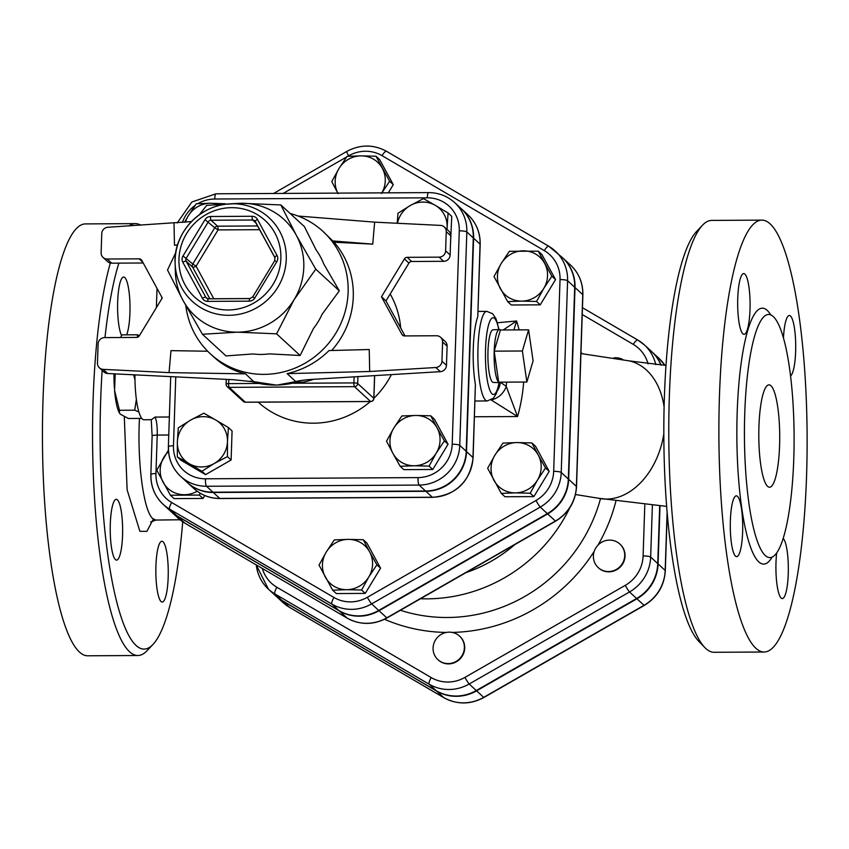 <?xml version="1.0" encoding="UTF-8"?>
<svg xmlns="http://www.w3.org/2000/svg" width="849" height="849" viewBox="0 0 849 849"><rect width="100%" height="100%" fill="white"/><g stroke="black" fill="none" stroke-linecap="round" stroke-linejoin="round"><path stroke-width="1.27" d="M613.954 357.875A15.993 15.388 132.6 0 1 622.816 359.52M600.774 569.477A15.993 15.388 132.6 0 1 598.227 567.599A15.993 15.388 132.6 0 1 595.754 548.04A15.993 15.388 132.6 0 1 619.887 544.05A15.993 15.388 132.6 0 1 621.436 564.967A15.993 15.388 132.6 0 1 600.774 569.477M620.046 544.198A15.993 15.388 132.6 0 1 620.205 544.347A15.993 15.388 132.6 0 1 620.704 566.538A15.993 15.388 132.6 0 1 598.556 567.896A15.993 15.388 132.6 0 1 598.396 567.748M459.712 636.241A15.993 15.388 132.6 0 1 459.882 636.389A15.993 15.388 132.6 0 1 460.381 658.58A15.993 15.388 132.6 0 1 438.222 659.949A15.993 15.388 132.6 0 1 438.063 659.8M433.075 647.957A15.993 15.388 132.6 0 1 449.248 632.155A15.993 15.388 132.6 0 1 459.553 636.092A15.993 15.388 132.6 0 1 460.052 658.283A15.993 15.388 132.6 0 1 437.904 659.652A15.993 15.388 132.6 0 1 433.075 647.957M661.148 365.102A40.858 39.287 -47.4 0 0 651.788 351.719A40.858 39.287 -47.4 0 0 651.629 351.571M275.67 595.818A40.858 39.287 -47.4 0 0 275.829 595.966A40.858 39.287 -47.4 0 0 282.335 600.774L289.435 607.29A40.858 39.287 132.6 0 1 282.929 602.493L275.829 595.966M282.335 600.774L436.609 691.054A40.858 39.287 -47.4 0 0 476.607 690.831L636.93 598.789A40.858 39.287 -47.4 0 0 658.081 563.906L665.181 570.432A40.858 39.287 132.6 0 1 644.03 605.305L483.707 697.358A40.858 39.287 132.6 0 1 443.709 697.581L289.435 607.29A6.399 1.719 -59.7 0 0 289.509 607.353L282.929 602.493M660.002 506.068L658.081 563.906M204.768 495.529L203.007 498.448L174.077 498.607L170.405 495.232L156.778 470.166L168.41 450.193M381.848 192.872A25.597 24.61 -47.4 0 0 382.337 168.314A25.597 24.61 -47.4 0 0 361.058 155.855L375.99 156.205L379.652 159.57L393.289 184.647L388.311 192.84M538.245 251.155L551.871 276.222L543.763 288.416L536.579 301.459L521.647 301.108A25.597 24.61 -47.4 0 0 543.763 288.416A25.597 24.61 -47.4 0 0 544.602 263.264A25.597 24.61 -47.4 0 0 523.324 250.816A25.597 24.61 -47.4 0 0 501.207 263.508L509.315 251.315L538.245 251.155L541.917 254.53L555.543 279.597L540.24 304.833L511.31 304.993L507.649 301.618L494.012 276.551L501.207 263.508A25.597 24.61 -47.4 0 0 500.369 288.66A25.597 24.61 -47.4 0 0 521.647 301.108L507.649 301.618M531.888 442.923L538.234 455.032A25.597 24.61 -47.4 0 0 516.956 442.573L531.888 442.923L535.549 446.287L549.186 471.365L533.883 496.591L504.953 496.75L501.281 493.386L487.655 468.308L494.84 455.276L502.958 443.082L516.956 442.573A25.597 24.61 -47.4 0 0 494.84 455.276A25.597 24.61 -47.4 0 0 494.012 480.428A25.597 24.61 -47.4 0 0 515.29 492.876L501.281 493.386M363.266 539.731L369.612 551.839A25.597 24.61 -47.4 0 0 348.334 539.38L363.266 539.731L366.927 543.095L380.564 568.172L365.261 593.398L336.331 593.557L332.659 590.193L319.033 565.116L326.218 552.083L334.336 539.89L348.334 539.38A25.597 24.61 -47.4 0 0 326.218 552.083A25.597 24.61 -47.4 0 0 325.39 577.235A25.597 24.61 -47.4 0 0 346.668 589.684L332.659 590.193M347.782 156.322L348.61 155.845A34.14 32.835 132.6 0 1 382.029 155.654A6.399 1.719 -59.7 0 1 386.55 151.324L548.815 246.274L562.441 257.629A40.54 38.99 132.6 0 1 574.688 287.249L568.331 479.016A40.54 38.99 132.6 0 1 547.34 513.624L378.718 610.431A40.54 38.99 132.6 0 1 339.027 610.654L176.772 515.693A40.54 38.99 132.6 0 1 170.32 510.928L163.231 504.412A40.54 38.99 -47.4 0 0 169.673 509.177L331.938 604.127A40.54 38.99 -47.4 0 0 371.618 603.904L540.24 507.097A40.54 38.99 -47.4 0 0 561.231 472.49L567.588 280.722A40.54 38.99 -47.4 0 0 555.342 251.102A40.54 38.99 -47.4 0 0 548.889 246.337A6.399 1.719 -59.7 0 0 548.815 246.274A6.399 1.719 -59.7 0 0 544.294 250.614A34.14 32.835 132.6 0 1 560.032 279.576L553.675 471.333A34.14 32.835 132.6 0 1 535.995 500.486L367.384 597.293A34.14 32.835 132.6 0 1 333.954 597.484L171.7 502.523A34.14 32.835 132.6 0 1 155.951 473.562L157.224 435.07L168.76 435.006M659.673 506.057L657.763 563.609A40.858 39.287 132.6 0 1 636.612 598.492L476.278 690.534A40.858 39.287 132.6 0 1 436.29 690.757L282.006 600.476A40.858 39.287 132.6 0 1 275.511 595.669L268.411 589.142A40.858 39.287 -47.4 0 0 274.917 593.95L429.191 684.23A40.858 39.287 -47.4 0 0 469.189 684.007L629.512 591.965A40.858 39.287 -47.4 0 0 650.663 557.082L652.372 505.59M655.757 364.667A40.858 39.287 -47.4 0 0 644.37 344.896L651.47 351.422A40.858 39.287 132.6 0 1 660.936 365.081M199.43 214.659L206.71 205.362L241.732 203.282L280.839 204.949L296.259 235.194L315.775 269.186L294.125 299.633A65.585 63.07 -47.4 0 0 303.793 267.361A65.585 63.07 -47.4 0 0 296.259 235.194A65.585 63.07 -47.4 0 0 241.732 203.282A65.585 63.07 -47.4 0 0 238.601 203.378L229.835 203.856A56.756 54.591 -47.4 0 0 175.127 263.36A56.756 54.591 -47.4 0 0 230.588 315.276A56.756 54.591 -47.4 0 0 286.251 259.232A56.756 54.591 -47.4 0 0 229.835 203.856C197.064 205.458 173.026 236.128 175.127 263.36L175.382 272.136A65.585 63.07 -47.4 0 0 182.928 300.259A65.585 63.07 -47.4 0 0 237.455 332.171A65.585 63.07 -47.4 0 0 294.125 299.633L276.572 333.837L237.455 332.171L202.433 334.262L182.928 300.259L167.508 270.024L175.892 252.291M276.572 333.837L300.122 355.487L269.239 353.874A66.105 63.579 132.6 0 1 252.981 353.959L225.983 355.911L202.433 334.262M300.122 355.487L313.483 328.467A66.105 63.579 132.6 0 0 322.079 314.289L339.324 290.836L323.745 263.975A66.105 63.579 132.6 0 0 316.093 249.893L304.398 226.598L280.839 204.949M290.146 213.502A83.181 79.997 132.6 0 1 322.991 231.406A83.181 79.997 132.6 0 1 348.122 292.183A83.181 79.997 132.6 0 1 297.468 367.065A83.181 79.997 132.6 0 1 210.403 353.874A83.181 79.997 132.6 0 1 185.804 305.491M339.324 290.836L315.775 269.186M210.403 353.874L213.916 357.111C223 365.378 233.549 370.971 245.541 373.857L253.83 381.7M252.991 381.519A83.181 79.997 -47.4 0 0 254.244 381.859L233.019 379.694L107.696 373.518L103.175 369.368A6.399 6.155 132.6 0 1 97.465 363.128L98.102 343.93A6.399 6.155 132.6 0 1 104.576 337.605L136.53 337.424A3.194 3.078 -47.4 0 0 139.3 335.843L162.244 297.999L141.804 260.388A3.194 3.078 -47.4 0 0 139.14 258.839L142.77 262.171M99.397 367.797L103.918 371.947A6.399 6.155 -47.4 0 0 107.696 373.518M143.216 262.988L111.697 263.169L107.176 259.019A6.399 6.155 132.6 0 1 101.127 252.758L101.763 233.571A6.399 6.155 132.6 0 1 107.887 227.256L191.45 221.578M103.058 257.438L107.579 261.588A6.399 6.155 -47.4 0 0 111.697 263.169M440.334 371.66L314.554 379.238C306.616 379.63 300.376 380.426 295.834 381.626L287.132 373.634C303.369 369.835 317.335 362.141 329.019 350.563L369.23 349.523L369.697 371.491L435.824 367.511L440.334 371.66A6.399 6.155 -47.4 0 0 446.468 365.346L441.947 361.196A6.399 6.155 132.6 0 1 435.824 367.511M296.365 381.297L295.834 381.626A83.181 79.997 -47.4 0 0 298.423 380.883M450.766 235.789A6.399 6.155 -47.4 0 0 448.834 231.119L444.314 226.959A6.399 6.155 132.6 0 1 446.245 231.639L445.608 250.837A6.399 6.155 132.6 0 1 439.135 257.151L407.18 257.332A3.194 3.078 -47.4 0 0 404.411 258.924L381.466 296.768L385.977 300.917L408.931 263.073A3.194 3.078 132.6 0 1 411.691 261.492L443.656 261.312A6.399 6.155 -47.4 0 0 450.129 254.987L450.766 235.789L446.245 231.639M385.977 300.917L405.015 335.928M447.105 346.148A6.399 6.155 -47.4 0 0 445.173 341.478L440.652 337.329A6.399 6.155 132.6 0 1 442.584 341.998L447.105 346.148L446.468 365.346M331.672 350.499A83.181 79.997 -47.4 0 0 353.28 296.927A83.181 79.997 -47.4 0 0 334.071 242.23L322.991 231.406M403.328 335.673L401.906 334.368A3.194 3.078 -47.4 0 0 404.57 335.928L436.535 335.748A6.399 6.155 132.6 0 1 440.652 337.329M401.906 334.368L381.466 296.768M334.071 242.23L372.732 244.13L374.653 222.151L440.535 225.399A6.399 6.155 132.6 0 1 444.314 226.959M441.947 361.196L442.584 341.998M107.176 259.019L139.14 258.839M207.665 351.231L170.978 350.637L169.057 372.615L103.175 369.368M177.611 245.053L174.48 245.234L174.013 223.276M369.697 371.491L287.132 373.634M174.48 245.234L177.643 244.926M372.732 244.13L332.659 240.925M374.653 222.151L298.052 216.039M169.057 372.615L245.541 373.857M227.447 456.613L214.213 463.512A25.597 24.61 -47.4 0 0 227.468 441.671L227.447 456.613L231.119 459.978L205.575 474.644L201.913 471.269L189.168 463.66A25.597 24.61 -47.4 0 0 214.213 463.512L201.913 471.269M215.667 419.958L228.413 427.567L227.468 441.671A25.597 24.61 -47.4 0 0 215.667 419.958A25.597 24.61 -47.4 0 0 190.611 420.096L203.834 413.187L215.667 419.958M177.356 441.947L178.301 427.854L190.611 420.096A25.597 24.61 -47.4 0 0 177.356 441.947A25.597 24.61 -47.4 0 0 189.168 463.66L177.335 456.889L177.356 441.947M184.583 222.247L188.213 215.954A25.597 24.61 -47.4 0 0 185.475 222.162M217.609 204.312A25.597 24.61 -47.4 0 0 210.329 203.261L225.346 203.781M188.213 215.954L196.321 203.76L210.329 203.261A25.597 24.61 -47.4 0 0 188.213 215.954M397.205 223.255L397.969 213.258L410.279 205.511A25.597 24.61 -47.4 0 0 397.491 223.276M423.502 198.602L435.325 205.373A25.597 24.61 -47.4 0 0 410.279 205.511L423.502 198.602M446.945 229.389A25.597 24.61 -47.4 0 0 447.136 227.076L447.062 229.495M435.325 205.373L448.07 212.982L447.136 227.076A25.597 24.61 -47.4 0 0 435.325 205.373M205.575 474.644L181.007 460.264L177.335 456.889M231.119 459.978L232.074 430.942L228.413 427.567M448.07 212.982L451.742 216.357L450.458 245.096M430.761 415.808L437.118 427.917A25.597 24.61 -47.4 0 0 415.83 415.469L430.761 415.808L434.433 419.183L448.06 444.25L444.388 440.875L436.28 453.069A25.597 24.61 -47.4 0 0 437.118 427.917L444.388 440.875M393.724 428.161L401.832 415.968L415.83 415.469A25.597 24.61 -47.4 0 0 393.724 428.161A25.597 24.61 -47.4 0 0 392.885 453.313L386.528 441.204L393.724 428.161M414.163 465.761L400.166 466.271L392.885 453.313A25.597 24.61 -47.4 0 0 414.163 465.761A25.597 24.61 -47.4 0 0 436.28 453.069L429.095 466.112L414.163 465.761M448.06 444.25L432.757 469.486L403.827 469.646L400.166 466.271M432.757 469.486L429.095 466.112M197.838 203.675A33.78 32.485 132.6 0 1 214.723 199.016L427.312 197.817A33.78 32.485 132.6 0 1 459.277 230.832A6.399 1.167 1.9 0 1 466.833 231.979A40.179 38.64 -47.4 0 0 454.693 202.624L461.145 208.557A40.179 38.64 132.6 0 1 473.286 237.911L466.207 451.307A40.179 38.64 132.6 0 1 425.561 491.009L212.972 492.197A40.179 38.64 132.6 0 1 187.098 482.296L180.646 476.363A40.179 38.64 -47.4 0 0 206.519 486.265A6.399 1.305 -90.3 0 1 205.447 478.794A33.78 32.485 132.6 0 1 173.472 445.789L175.764 376.871M293.032 383.239A67.188 64.609 -47.4 0 0 313.525 379.301M575.006 287.546A40.54 38.99 -47.4 0 0 562.76 257.926L570.507 265.037C578.944 273.102 583.072 283.057 582.881 294.911A6.399 1.167 -178.1 0 0 582.754 294.667L575.006 287.546L568.65 479.314A40.54 38.99 -47.4 0 1 547.658 513.921L379.036 610.728A40.54 38.99 -47.4 0 1 339.356 610.951L177.091 515.99A40.54 38.99 -47.4 0 1 170.649 511.225L178.386 518.346A40.54 38.99 132.6 0 0 184.838 523.111A6.399 1.719 120.3 0 0 184.923 523.175A6.399 1.719 120.3 0 0 185.008 523.217M477.796 316.327L480.056 244.141A6.399 1.167 1.9 0 1 480.184 244.385C480.375 232.647 476.278 222.778 467.916 214.786A40.179 38.64 132.6 0 1 480.056 244.141L473.604 238.208A40.179 38.64 -47.4 0 0 461.463 208.854A40.179 38.64 -47.4 0 0 461.304 208.705M187.258 482.444A40.179 38.64 -47.4 0 0 187.417 482.593A40.179 38.64 -47.4 0 0 213.301 492.494L425.89 491.306A40.179 38.64 -47.4 0 0 466.526 451.604L473.604 238.208M168.505 451.53A25.597 24.61 -47.4 0 0 163.963 457.123A25.597 24.61 -47.4 0 0 163.125 482.274A25.597 24.61 -47.4 0 0 184.413 494.723A25.597 24.61 -47.4 0 0 197.159 491.221M200.258 493.258L199.335 495.073L170.405 495.232M375.99 156.205L389.617 181.272L381.509 193.466M338.114 193.699L331.757 181.59L338.942 168.558A25.597 24.61 -47.4 0 0 337.806 193.116M338.942 168.558L347.061 156.365L361.058 155.855A25.597 24.61 -47.4 0 0 338.942 168.558M537.406 480.184L530.211 493.216L515.29 492.876A25.597 24.61 -47.4 0 0 537.406 480.184A25.597 24.61 -47.4 0 0 538.234 455.032L545.514 467.99L537.406 480.184M393.289 184.647L389.617 181.272M555.543 279.597L551.871 276.222M540.24 304.833L536.579 301.459M533.883 496.591L530.211 493.216M549.186 471.365L545.514 467.99M203.007 498.448L199.335 495.073M376.892 564.797L368.784 576.991A25.597 24.61 -47.4 0 0 369.612 551.839L376.892 564.797L380.564 568.172M368.784 576.991L361.589 590.023L346.668 589.684A25.597 24.61 -47.4 0 0 368.784 576.991M365.261 593.398L361.589 590.023M134.97 379.79L133.643 374.802M137.634 337.223L137.188 334.782L139.406 335.663M138.886 411.977L134.683 410.194L136.381 399.37M141.783 418.419L128.39 418.493L120.335 414.185L119.507 413.092L119.454 410.279L134.683 410.194M115.199 373.889L114.583 390.487L119.454 410.279M137.188 334.782L121.948 334.867L120.579 337.52L121.269 336.151M114.413 388.29A38.385 7.843 -90.3 0 1 113.989 373.825M119.401 412.879A38.385 7.843 -90.3 0 1 119.189 412.508A38.385 7.843 -90.3 0 1 114.583 390.487M134.927 374.865A43.193 8.819 89.7 0 0 143.64 419.724A43.193 8.819 89.7 0 0 143.99 419.756L151.281 419.724M522.379 350.998L528.598 329.837L533.087 360.846L526.868 382.018L522.379 350.998L494.192 351.157L500.411 329.985L528.598 329.837M500.708 382.167A26.552 5.423 -90.3 0 1 499.658 382.634A26.552 5.423 -90.3 0 1 498.681 382.177L526.868 382.018M494.192 351.157A26.552 5.423 -90.3 0 0 498.681 382.177L494.192 351.157A26.552 5.423 -90.3 0 1 499.361 329.529A26.552 5.423 -90.3 0 1 500.411 329.985M499.658 382.634L493.396 382.443A26.33 5.381 -90.3 0 1 487.91 356.145A26.33 5.381 -90.3 0 1 493.099 329.783L499.361 329.529M151.472 419.682L155.038 417.071A15.993 3.269 89.7 0 1 157.224 435.07A6.399 1.167 -178.1 0 0 152.12 436.046L150.846 474.538C150.655 486.381 154.783 496.347 163.231 504.412A40.54 38.99 -47.4 0 1 150.973 474.782M477.637 317.123A44.785 9.148 -90.3 0 0 475.398 384.555L473.105 457.791A6.399 1.167 -178.1 0 0 472.978 457.537A40.179 38.64 132.6 0 1 432.343 497.238L219.753 498.427A6.399 1.305 89.7 0 0 219.997 498.543A6.399 1.305 89.7 0 0 220.241 498.427M513.889 329.911L516.585 320.975L503.245 329.974M506.63 382.135A154.529 148.617 132.6 0 1 506.206 386.316A15.993 11.854 -43.7 0 1 491.115 399.943L517.55 416.53L506.206 386.316L500.316 382.241M497.429 390.72A15.993 13.329 -71.8 0 0 500.294 382.474M779.584 445.523A51.184 10.453 -90.3 0 1 769.544 487.22A51.184 10.453 -90.3 0 1 758.804 436.089A51.184 10.453 -90.3 0 1 768.971 384.841A51.184 10.453 -90.3 0 1 779.584 445.523M793.783 458.566A121.566 24.823 89.7 0 0 768.578 314.47A121.566 24.823 89.7 0 0 744.435 436.174A121.566 24.823 89.7 0 0 769.937 557.602A121.566 24.823 89.7 0 0 793.783 458.566M806.55 476.109A215.943 44.106 -90.3 0 1 764.206 652.011A215.943 44.106 -90.3 0 1 718.891 436.312A215.943 44.106 -90.3 0 1 761.786 220.124A215.943 44.106 -90.3 0 1 806.55 476.109M790.525 375.98A30.394 6.208 89.7 0 0 795.63 351.528A30.394 6.208 89.7 0 0 789.326 315.499A30.394 6.208 89.7 0 0 783.457 338.125M750.007 309.588A30.394 6.208 89.7 0 0 743.703 273.558A30.394 6.208 89.7 0 0 737.664 303.984A30.394 6.208 89.7 0 0 744.042 334.347A30.394 6.208 89.7 0 0 750.007 309.588M776.665 552.975A30.394 6.208 89.7 0 0 776.835 583.39A30.394 6.208 89.7 0 0 782.29 598.577A30.394 6.208 89.7 0 0 788.254 573.818A30.394 6.208 89.7 0 0 783.202 538.404M742.631 531.877A30.394 6.208 89.7 0 0 736.327 495.848A30.394 6.208 89.7 0 0 730.289 526.274A30.394 6.208 89.7 0 0 736.667 556.636A30.394 6.208 89.7 0 0 742.631 531.877M764.206 652.011L714.094 652.287A215.943 44.106 -90.3 0 1 704.872 647.585A215.943 44.106 -90.3 0 1 668.789 436.598A215.943 44.106 -90.3 0 1 702.505 225.208A215.943 44.106 -90.3 0 1 711.685 220.411L761.786 220.124M702.505 225.208L696.551 231.501A209.544 42.8 89.7 0 0 663.833 436.619A209.544 42.8 89.7 0 0 698.844 641.366L704.872 647.585M152.862 518.665C143.672 511.544 137.05 461.856 139.491 418.43C137.05 461.856 143.672 511.544 152.862 518.665L155.929 520.055L152.862 518.665M182.726 521.785A209.544 42.8 -90.3 0 1 153 644.412A209.544 42.8 -90.3 0 1 111.569 578.137A209.544 42.8 -90.3 0 1 102.156 370.334M104.979 337.605A209.544 42.8 -90.3 0 1 118.881 263.126M115.432 559.576A30.394 6.208 -90.3 0 1 110.232 526.9A30.394 6.208 -90.3 0 1 116.249 499.318A30.394 6.208 -90.3 0 1 122.553 535.348A30.394 6.208 -90.3 0 1 116.589 560.107A30.394 6.208 -90.3 0 1 115.432 559.576M168.176 577.288A30.394 6.208 -90.3 0 1 162.212 602.047A30.394 6.208 -90.3 0 1 155.845 571.685A30.394 6.208 -90.3 0 1 161.872 541.259A30.394 6.208 -90.3 0 1 168.176 577.288M121.587 335.535A30.394 6.208 -90.3 0 1 117.671 301.788A30.394 6.208 -90.3 0 1 123.625 277.029A30.394 6.208 -90.3 0 1 129.929 313.058A30.394 6.208 -90.3 0 1 126.618 334.835M140.923 225.261A215.943 44.106 89.7 0 0 135.447 223.627A215.943 44.106 89.7 0 0 129.016 225.983M110.317 263.02A215.943 44.106 89.7 0 0 94.971 504.9A215.943 44.106 89.7 0 0 137.867 655.513A215.943 44.106 89.7 0 0 147.036 650.705L153 644.412M135.447 223.627L85.346 223.913A215.943 44.106 89.7 0 0 42.45 440.1A215.943 44.106 89.7 0 0 87.755 655.789L137.867 655.513M582.234 314.512L633.269 344.376A34.459 33.143 132.6 0 1 648.063 363.881M644.794 505.006L643.107 555.936A34.459 33.143 132.6 0 1 625.267 585.354L464.944 677.396A34.459 33.143 132.6 0 1 431.218 677.587L276.933 587.296A34.459 33.143 132.6 0 1 262.33 568.469M452.177 632.42A169.556 163.072 -47.4 0 0 594.236 551.309M384.512 619.292A169.556 163.072 -47.4 0 0 446.362 632.441M582.149 353.672A169.556 163.072 -47.4 0 0 580.981 352.335M597.951 545.185A169.556 163.072 -47.4 0 0 615.812 501.536M289.605 607.396A6.399 1.719 -59.7 0 1 289.509 607.353L443.794 697.645A6.399 1.719 -59.7 0 1 443.709 697.581L436.609 691.054M443.794 697.645C457.006 704.766 470.388 704.702 483.941 697.475A6.399 0.552 -119.9 0 1 483.707 697.358L476.607 690.831M483.941 697.475L644.264 605.433A6.399 0.552 -119.9 0 1 644.03 605.305L636.93 598.789M658.888 358.246A40.858 39.287 132.6 0 1 664.916 365.357L658.888 358.246L651.788 351.719M644.264 605.433C657.296 597.399 664.311 585.81 665.308 570.677A6.399 1.167 -178.1 0 0 665.181 570.432L667.123 511.989M382.029 155.654L544.294 250.614M283.152 193.423L346.604 156.991M161.745 298.816L161.798 297.182M519.1 329.89A169.556 163.072 -47.4 0 0 516.585 320.975L497.45 322.758M474.474 416.774L517.55 416.53A169.556 163.072 -47.4 0 0 523.642 382.039M276.816 261.704A6.399 6.155 -47.4 0 0 277.029 255.422L257.438 219.382A6.399 6.155 -47.4 0 0 252.121 216.272L210.531 216.506A6.399 6.155 -47.4 0 0 205.002 219.679L183.013 255.942A6.399 6.155 -47.4 0 0 182.8 262.235L202.391 298.264A6.399 6.155 -47.4 0 0 207.718 301.384L249.298 301.151A6.399 6.155 -47.4 0 0 254.827 297.978L276.816 261.704L274.811 260.739M274.906 257.597A3.194 0.828 -28.5 0 1 274.864 257.544A3.194 0.828 -28.5 0 1 277.029 255.422M249.298 301.151A3.194 0.658 -90.3 0 1 249.924 298.54A3.194 0.658 -90.3 0 1 250.052 298.604M252.811 297.012L254.827 297.978M208.228 298.827A3.194 3.078 132.6 0 1 205.808 297.277L186.207 261.237A3.194 3.078 132.6 0 1 186.313 258.096L208.302 221.822A3.194 3.078 132.6 0 1 211.072 220.241L252.662 220.008A3.194 3.078 132.6 0 1 255.252 221.44M257.438 219.382A3.194 0.828 151.5 0 0 255.273 221.504A3.194 0.828 151.5 0 0 255.316 221.568L274.843 257.47M256.249 223.319L252.662 220.008A3.194 0.658 -90.3 0 1 252.121 216.272M202.391 298.264A3.194 0.828 -28.5 0 1 205.808 297.277L207.188 298.551M249.808 298.604L208.461 298.827A3.194 0.658 89.7 0 0 208.345 298.774A3.194 0.658 89.7 0 0 207.718 301.384M210.531 216.506A3.194 0.658 89.7 0 0 211.072 220.241L217.524 226.174A3.194 3.078 -47.4 0 0 214.755 227.755L218.066 229.909A3.194 0.658 89.7 0 0 217.524 226.174L257.682 225.951M183.013 255.942L192.765 264.028A3.194 3.078 -47.4 0 0 192.659 267.17A3.194 0.828 151.5 0 0 196.077 266.172L192.765 264.028L214.755 227.755L205.002 219.679M209.841 298.763L192.659 267.17L186.207 261.237A3.194 0.828 151.5 0 0 182.8 262.235M213.778 298.742L196.077 266.172L218.066 229.909L259.645 229.676L275.087 258.054M280.87 258.542A52.054 50.059 132.6 0 1 202.964 303.263A52.054 50.059 132.6 0 1 205.904 214.67A52.054 50.059 132.6 0 1 280.87 258.542M302.658 380.31A83.181 79.997 132.6 0 1 250.466 381.159M404.411 258.924L408.931 263.073M411.691 261.492L407.18 257.332M439.135 257.151L443.656 261.312M450.129 254.987L445.608 250.837M170.702 376.627L168.367 446.765C168.187 458.502 172.273 468.372 180.646 476.363A40.179 38.64 -47.4 0 1 168.505 447.009A6.399 1.167 1.9 0 1 168.367 446.765A6.399 1.167 1.9 0 1 173.472 445.789M214.723 199.016A6.399 1.305 -90.3 0 1 215.975 193.795L191.885 201.998L177.186 222.969M182.397 222.459A33.78 32.485 132.6 0 1 195.153 205.405M212.972 492.197L206.519 486.265L419.109 485.076A6.399 1.305 -90.3 0 1 418.026 477.605L205.447 478.794M427.312 197.817A6.399 1.305 -90.3 0 1 428.565 192.606L215.975 193.795M425.561 491.009L419.109 485.076A40.179 38.64 -47.4 0 0 459.755 445.375A6.399 1.167 -178.1 0 0 452.199 444.229A33.78 32.485 132.6 0 1 418.026 477.605M466.207 451.307L459.755 445.375L466.833 231.979L473.286 237.911M459.277 230.832L452.199 444.229M400.686 327.958A86.375 83.075 -47.4 0 0 390.19 293.987M258.213 402.171A86.375 83.075 -47.4 0 0 370.323 401.545M373.889 398.266A86.375 83.075 -47.4 0 0 391.389 374.611M373.804 398.574A3.194 0.584 -178.1 0 0 373.889 398.446A3.194 0.584 -178.1 0 0 373.825 398.319A3.194 3.078 132.6 0 1 370.589 401.481A3.194 0.658 89.7 0 0 370.705 401.535A3.194 0.658 89.7 0 0 370.843 401.471M245.563 402.182A3.194 0.658 -90.3 0 1 245.435 402.235A3.194 0.658 -90.3 0 1 245.319 402.182A3.194 3.078 132.6 0 1 243.26 401.397A3.194 3.194 0 0 0 245.435 402.235L370.705 401.535A3.194 3.194 0 0 0 373.889 398.446L374.642 375.619M374.579 375.619L373.825 398.319L357.694 383.493A3.194 0.584 -178.1 0 0 353.916 382.92A3.194 0.658 89.7 0 0 354.457 386.656A3.194 3.078 -47.4 0 0 357.694 383.493L357.917 376.627M226.163 384.226A3.194 3.078 -47.4 0 0 229.188 387.356A3.194 0.658 -90.3 0 1 228.646 383.621A3.194 0.584 -178.1 0 0 226.099 384.109A3.194 0.584 -178.1 0 0 226.163 384.226M354.118 376.85L353.916 382.92L292.926 383.26M258.871 383.451L228.646 383.621L228.784 379.482M229.188 387.356L354.457 386.656L370.589 401.481L245.319 402.182L229.188 387.356M600.508 498.692A156.757 150.761 132.6 0 1 400.399 610.282M420.51 598.736A156.757 150.761 -47.4 0 0 569.764 507.84M348.61 155.845A6.399 0.552 -119.9 0 1 346.71 151.483L273.558 193.476M346.71 151.483C360.156 144.309 373.443 144.256 386.55 151.324A6.399 1.719 -59.7 0 1 386.635 151.377L548.719 246.231M560.032 279.576A6.399 1.167 1.9 0 1 567.588 280.722L574.688 287.249M553.675 471.333A6.399 1.167 1.9 0 1 561.231 472.49L568.331 479.016M535.995 500.486A6.399 0.552 60.1 0 0 540.24 507.097L547.34 513.624M367.384 597.293A6.399 0.552 60.1 0 0 371.618 603.904L378.718 610.431M333.954 597.484A6.399 1.719 120.3 0 0 331.938 604.127L339.027 610.654M171.7 502.523A6.399 1.719 120.3 0 0 169.673 509.177L176.772 515.693M155.951 473.562A6.399 1.167 -178.1 0 0 150.846 474.538M169.354 416.997L155.038 417.071M473.105 457.791C470.017 481.712 456.507 494.903 432.587 497.355A6.399 1.305 -90.3 0 1 432.343 497.238L425.89 491.306M213.301 492.494L219.753 498.427A40.179 38.64 132.6 0 1 193.869 488.525C201.255 495.137 209.958 498.48 219.997 498.543L432.587 497.355M475.398 384.555L472.978 457.537L466.526 451.604M477.966 311.413L486.774 311.36A44.785 9.148 89.7 0 0 477.87 354.203A44.785 9.148 89.7 0 0 486.456 400.76A44.785 9.148 89.7 0 0 487.273 400.94L493.386 398.213L496.336 393.618L499.35 382.623M499.095 382.612A38.385 7.843 -90.3 0 1 485.883 367.872A38.385 7.843 -90.3 0 1 494.532 318.396A38.385 7.843 -90.3 0 1 498.798 329.55M637.695 339.993L582.456 307.678L637.79 340.035L644.37 344.896A40.858 39.287 -47.4 0 0 637.864 340.099A6.399 1.719 120.3 0 0 637.79 340.035A6.399 1.719 120.3 0 0 633.269 344.376M643.107 555.936A6.399 1.167 1.9 0 1 650.663 557.082L657.763 563.609M625.267 585.354A6.399 0.552 60.1 0 0 629.512 591.965L636.612 598.492M464.944 677.396A6.399 0.552 60.1 0 0 469.189 684.007L476.278 690.534M431.218 677.587A6.399 1.719 120.3 0 0 429.191 684.23L436.29 690.757M276.933 587.296A6.399 1.719 120.3 0 0 274.917 593.95L282.006 600.476M256.281 564.935A40.858 39.287 -47.4 0 0 268.411 589.142L256.165 564.861M582.881 294.911L576.524 486.679C575.526 501.695 568.565 513.189 555.639 521.159L387.017 617.966A6.399 0.552 -119.9 0 1 386.783 617.849A40.54 38.99 132.6 0 1 347.092 618.072A6.399 1.719 120.3 0 0 347.177 618.125L184.923 523.175L178.386 518.346M555.639 521.159A6.399 0.552 -119.9 0 1 555.405 521.042L386.783 617.849L379.036 610.728M339.356 610.951L347.092 618.072L184.838 523.111L177.091 515.99M576.524 486.679A6.399 1.167 -178.1 0 0 576.397 486.424A40.54 38.99 132.6 0 1 555.405 521.042L547.658 513.921M570.507 265.037A40.54 38.99 132.6 0 1 582.754 294.667L576.397 486.424L568.65 479.314M665.977 365.42L629.258 360.889A70.382 49.985 102.7 0 1 664.098 406.926M663.822 433.871A70.382 49.985 102.7 0 1 598.312 498.214L575.484 494.521M770.765 314.926A127.966 26.139 89.7 0 0 736.858 436.216A127.966 26.139 89.7 0 0 772.123 557.114M124.304 416.763L127.127 489.852L139.873 531.304L146.866 531.389L153.351 519.068M465.974 572.64A145.03 139.48 -47.4 0 0 514.802 544.602M665.308 570.677L667.218 513.167M206.403 298.041L208.345 298.774L249.924 298.54L252.737 296.906L274.726 260.643L274.864 257.544L254.721 220.793M250.253 381.127L276.732 385.149L303.507 380.203M454.693 202.624C447.306 196.013 438.593 192.67 428.565 192.606M226.248 379.354L226.099 384.109A3.194 3.194 0 0 0 227.129 386.571L243.26 401.397M119.189 412.508L119.507 413.092M156.386 307.667L157.023 288.384M151.249 419.555L152.12 436.046M480.184 244.385L477.807 316.327M461.463 208.854L467.916 214.786M187.417 482.593L193.869 488.525M474.994 401.004L487.273 400.94M499.053 329.539L495.943 318.64L492.6 313.716L486.774 311.36M387.017 617.966C373.571 625.14 360.284 625.193 347.177 618.125M629.258 360.889L580.939 353.555M180.02 519.768L155.929 520.055L150.591 522.039M666.667 506.397L598.312 498.214"/></g></svg>
